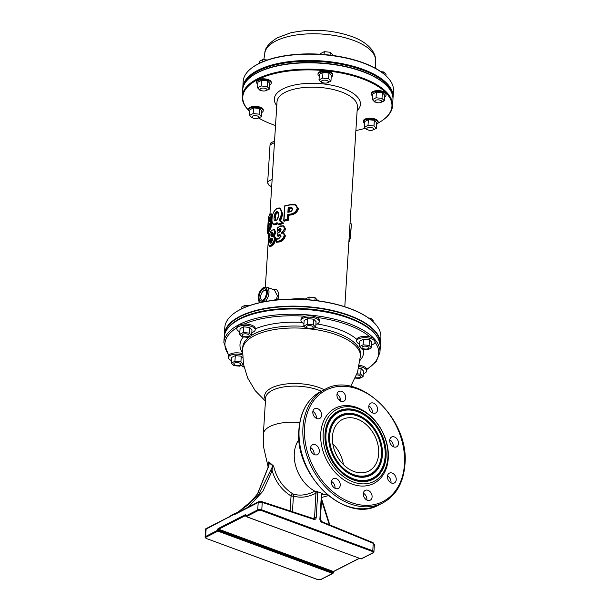 <?xml version="1.0" encoding="UTF-8"?>
<svg xmlns="http://www.w3.org/2000/svg" width="610" height="610" viewBox="0 0 610 610"><rect width="100%" height="100%" fill="white"/><g stroke="black" fill="none" stroke-linecap="round" stroke-linejoin="round"><path stroke-width="0.91" d="M378.68 453.809A28.96 21.419 -117 0 1 368.73 471.08A28.96 21.419 -117 0 1 344.063 465.232A28.96 21.419 -117 0 1 332.435 436.76A28.96 21.419 -117 0 1 342.385 419.489A28.96 21.419 -117 0 1 367.052 425.338A28.96 21.419 -117 0 1 378.68 453.809M268.896 463.447L268.552 461.953L269.323 462.311L273.623 466.078C276.505 478.217 282.91 487.489 292.838 493.887A1.738 0.717 -60.4 0 0 291.054 495.976C281.85 490.211 275.537 481.793 272.113 470.722A1.159 0.602 -164.1 0 0 270.565 470.524L272.899 465.804L269.14 462.899L268.949 465.453A1.159 0.572 -169 0 0 268.72 465.712L257.435 494.016L248.331 504.676L237.313 512.499M312.899 518.409L314.569 517.554L315.934 493.185A79.254 41.625 110.2 0 1 293.433 495.938A1.738 1.479 -70.9 0 0 292.838 493.887A77.531 40.725 -69.8 0 0 314.851 491.195L317.497 491.652A2.897 2.143 -117 0 1 317.726 493.086L316.186 517.539A2.897 2.143 -117 0 1 313.792 519.339L262.247 502.419L261.781 509.846L372.771 550.769L373.244 543.335A1.159 0.595 -67.7 0 0 372.985 542.618L321.699 521.626A1.159 0.595 112.3 0 1 321.95 522.343A2.897 2.143 -117 0 1 319.884 518.904L321.424 494.451A2.897 2.143 -117 0 1 321.821 493.246A33.016 24.423 -117 0 1 317.497 491.652M321.821 493.246L322.759 494.115A77.531 40.725 110.2 0 1 321.95 494.512M334.981 488.29A5.505 4.072 63 0 0 333.967 483.829A5.505 4.072 63 0 0 331.497 481.473M366.839 500.032A5.505 4.072 63 0 0 363.354 493.216M390.972 482.792A5.505 4.072 63 0 0 387.487 475.975M393.244 446.672A5.505 4.072 63 0 0 393.29 446.215A5.505 4.072 63 0 0 389.76 439.856M372.329 412.825A5.505 4.072 63 0 0 371.307 408.364A5.505 4.072 63 0 0 368.844 406.008M340.471 401.083A5.505 4.072 63 0 0 336.987 394.258M316.338 418.315A5.505 4.072 63 0 0 312.854 411.498M314.066 454.442A5.505 4.072 63 0 0 314.112 453.985A5.505 4.072 63 0 0 310.581 447.626M332.519 485.926A5.505 4.072 63 0 0 338.344 488.45A5.505 4.072 63 0 0 339.175 481.176A5.505 4.072 63 0 0 333.342 478.652A5.505 4.072 63 0 0 332.519 485.926M367.388 500.276A5.505 4.072 63 0 0 370.201 500.192A5.505 4.072 63 0 0 371.947 495.175A5.505 4.072 63 0 0 368.013 490.31A5.505 4.072 63 0 0 365.199 490.394A5.505 4.072 63 0 0 363.453 495.419A5.505 4.072 63 0 0 367.388 500.276M394.723 482.724A5.505 4.072 63 0 0 395.318 475.937A5.505 4.072 63 0 0 389.332 473.154A5.505 4.072 63 0 0 388.951 473.39A5.505 4.072 63 0 0 388.356 480.177A5.505 4.072 63 0 0 394.334 482.96A5.505 4.072 63 0 0 394.723 482.724M398.498 443.554A5.505 4.072 63 0 0 396.294 438.14A5.505 4.072 63 0 0 391.605 437.034A5.505 4.072 63 0 0 389.714 440.313A5.505 4.072 63 0 0 391.925 445.719A5.505 4.072 63 0 0 396.607 446.833A5.505 4.072 63 0 0 398.498 443.554M376.515 405.703A5.505 4.072 63 0 0 370.689 403.187A5.505 4.072 63 0 0 369.858 410.461A5.505 4.072 63 0 0 375.691 412.985A5.505 4.072 63 0 0 376.515 405.703M341.646 391.361A5.505 4.072 63 0 0 338.832 391.437A5.505 4.072 63 0 0 337.086 396.462A5.505 4.072 63 0 0 341.02 401.319A5.505 4.072 63 0 0 343.834 401.243A5.505 4.072 63 0 0 345.58 396.218A5.505 4.072 63 0 0 341.646 391.361M314.31 408.913A5.505 4.072 63 0 0 313.715 415.692A5.505 4.072 63 0 0 319.701 418.483A5.505 4.072 63 0 0 320.082 418.246A5.505 4.072 63 0 0 320.677 411.46A5.505 4.072 63 0 0 314.699 408.677A5.505 4.072 63 0 0 314.31 408.913M310.536 448.083A5.505 4.072 63 0 0 312.739 453.489A5.505 4.072 63 0 0 317.429 454.603A5.505 4.072 63 0 0 319.32 451.324A5.505 4.072 63 0 0 317.108 445.91A5.505 4.072 63 0 0 312.427 444.804A5.505 4.072 63 0 0 310.536 448.083M320.753 433.375A42.281 31.278 -117 0 1 356.926 407.533A42.281 31.278 -117 0 1 388.28 458.262A42.281 31.278 -117 0 1 352.107 484.104A42.281 31.278 -117 0 1 320.753 433.375M323.186 433.352A40.55 29.989 -117 0 1 357.864 408.578A40.55 29.989 -117 0 1 387.929 457.218A40.55 29.989 -117 0 1 353.251 481.991A40.55 29.989 -117 0 1 323.186 433.352M386.084 456.539A38.232 28.273 -117 0 1 353.381 479.895A38.232 28.273 -117 0 1 325.031 434.03A38.232 28.273 -117 0 1 357.735 410.675A38.232 28.273 -117 0 1 386.084 456.539M385.268 456.547A37.652 27.847 -117 0 1 353.068 479.551A37.652 27.847 -117 0 1 325.153 434.381A37.652 27.847 -117 0 1 357.353 411.376A37.652 27.847 -117 0 1 385.268 456.547M385.154 456.196A37.073 27.419 -117 0 1 353.449 478.85A37.073 27.419 -117 0 1 325.961 434.373A37.073 27.419 -117 0 1 357.666 411.719A37.073 27.419 -117 0 1 385.154 456.196M382.378 455.174A33.596 24.85 -117 0 1 353.647 475.701A33.596 24.85 -117 0 1 328.737 435.395A33.596 24.85 -117 0 1 357.475 414.869A33.596 24.85 -117 0 1 382.378 455.174M381.57 455.182A33.016 24.423 -117 0 1 353.327 475.358A33.016 24.423 -117 0 1 328.851 435.746A33.016 24.423 -117 0 1 357.094 415.57A33.016 24.423 -117 0 1 381.57 455.182M381.441 454.831A32.414 23.973 -117 0 1 353.708 474.633A32.414 23.973 -117 0 1 329.674 435.746A32.414 23.973 -117 0 1 357.407 415.936A32.414 23.973 -117 0 1 381.441 454.831M273.059 465.171A1.159 1.037 114 0 1 272.899 465.804L273.623 466.078C272.601 467.031 272.098 468.579 272.113 470.722L262.91 491.241L248.445 506.994M236.749 512.964A1.159 0.755 -115 0 0 236.314 512.972L234.103 513.872A1.159 1.136 79.8 0 1 234.98 513.849L235.567 513.826M268.72 465.712L268.552 461.953L269.14 462.899A1.159 0.999 139 0 0 269.323 462.311M236.505 512.918L236.314 512.972A1.159 0.755 -115 0 0 236.299 512.987L238.182 512.064L258.205 495.389L270.565 470.524M268.949 465.453L257.649 493.818L248.384 504.653L237.32 512.491M234.98 513.849A1.159 0.984 119.5 0 0 233.653 514.588L230.717 516.091A1.159 0.427 -145.5 0 1 230.687 515.77L230.687 515.77A1.159 0.427 -145.5 0 1 230.824 515.694M229.703 517.051A1.159 0.854 -117 0 1 230.1 516.365L230.687 515.77A1.159 1.159 0 0 1 231.114 515.397A1.159 0.854 63 0 0 230.717 516.091L206.119 529.099L205.654 536.472L218.296 529.915L218.266 530.441L332.961 572.721L332.991 572.203L218.296 529.915L218.677 529.213A0.58 0.427 -117 0 1 218.25 528.519A1.159 0.61 -69.8 0 0 217.488 529.922M205.684 529.045L206.119 529.099L205.684 529.045M234.103 513.872A1.159 0.854 63 0 0 234.049 513.894A1.159 1.159 0 0 1 234.37 513.788L236.314 512.972M235.079 513.894L235.01 513.856A1.159 0.854 63 0 0 234.606 514.55L233.653 514.588A1.159 0.854 63 0 1 234.049 513.894L231.114 515.397A1.159 0.854 63 0 1 231.167 515.374L234.004 513.925M261.583 501.71A1.159 0.625 108.2 0 1 261.911 501.672L261.911 501.672A1.159 0.625 108.2 0 1 262.247 502.419L258.198 502.503L234.606 514.55M321.95 522.343L373.244 543.335L374.395 544.448L373.93 551.837A2.897 1.22 3.6 0 0 372.771 550.769L372.397 551.471L261.4 510.547A2.318 0.976 -176.4 0 0 258.16 510.578L246.356 516.609L361.051 558.89L372.855 552.858A2.318 0.976 -176.4 0 0 372.397 551.471M311.1 328.477A3.477 1.464 3.6 0 1 306.273 326.838A3.477 1.464 3.6 0 1 308.378 325.641A3.477 1.464 3.6 0 1 313.204 327.28A3.477 1.464 3.6 0 1 311.1 328.477M305.465 299.548L305.503 298.915L309.11 297.07L315.08 297.68L317.436 300.143L317.398 300.73M309.11 297.07L308.942 299.807M315.08 297.68L314.905 300.417M356.568 374.898A3.477 1.464 3.6 0 1 360.571 376.591A3.477 1.464 3.6 0 1 360.54 376.728A3.477 1.464 3.6 0 1 355.462 377.582M239.356 362.996A3.477 1.464 3.6 0 1 240.744 364.277A3.477 1.464 3.6 0 1 238.785 365.459A3.477 1.464 3.6 0 1 235.193 365.123A3.477 1.464 3.6 0 1 233.805 363.842A3.477 1.464 3.6 0 1 235.765 362.66A3.477 1.464 3.6 0 1 239.356 362.996M363.385 348.668A3.477 1.464 3.6 0 1 361.997 347.387A3.477 1.464 3.6 0 1 363.956 346.205A3.477 1.464 3.6 0 1 367.548 346.541A3.477 1.464 3.6 0 1 368.936 347.822A3.477 1.464 3.6 0 1 366.976 349.004A3.477 1.464 3.6 0 1 363.385 348.668M368.463 317.985L370.804 318.229L370.712 319.693M370.804 318.229L373.167 320.685L373.099 321.76M249.086 335.637A3.477 1.464 3.6 0 1 245.388 336.735A3.477 1.464 3.6 0 1 242.178 335.065A3.477 1.464 3.6 0 1 242.2 334.928A3.477 1.464 3.6 0 1 245.899 333.838A3.477 1.464 3.6 0 1 249.109 335.508A3.477 1.464 3.6 0 1 249.086 335.637M244.885 307.341L245.014 305.297L241.407 307.143L241.293 308.98M245.014 305.297L249.101 305.717M371.452 347.868L371.81 342.21L369.454 339.755L363.484 339.137L359.877 340.982L359.519 346.648L361.882 349.103L367.845 349.713L371.452 347.868L369.096 345.412L369.454 339.755M369.096 345.412L363.133 344.802L363.484 339.137M363.133 344.802L359.519 346.648M243.26 364.322L240.904 361.867L234.941 361.257L231.327 363.102L233.691 365.558L239.654 366.168L243.26 364.322L243.321 363.461M231.327 363.102L231.686 357.437L235.292 355.592L241.263 356.209L242.612 357.612M240.904 361.867L241.263 356.209M234.941 361.257L235.292 355.592M355.256 378.055L359.481 378.482L363.087 376.644L363.446 370.979L361.082 368.524L358.68 368.28M363.087 376.644L360.731 374.189L361.082 368.524M360.731 374.189L356.972 373.8M243.664 326.823L240.058 328.66L239.7 334.326L242.056 336.781L248.026 337.399L251.633 335.553L251.983 329.888L249.627 327.433L243.664 326.823L243.306 332.481L239.7 334.326M251.633 335.553L249.269 333.098L249.627 327.433M249.269 333.098L243.306 332.481M313.723 319.205L307.76 318.595L304.154 320.433L303.795 326.098L306.151 328.554L312.122 329.171L315.728 327.326L316.079 321.661L313.723 319.205L313.365 324.871L307.402 324.253L307.76 318.595M307.402 324.253L303.795 326.098M315.728 327.326L313.365 324.871M363.278 373.671A9.196 3.866 -176.4 0 0 366.595 371.307A9.196 3.866 -176.4 0 0 366.656 370.941A9.196 3.866 -176.4 0 0 359.084 366.633M366.656 370.941L366.74 369.614A9.196 3.866 -176.4 0 0 359.366 365.329M315.911 324.352A9.196 3.866 -176.4 0 0 319.297 321.623A9.196 3.866 -176.4 0 0 306.517 317.299A9.196 3.866 -176.4 0 0 300.936 320.471A9.196 3.866 -176.4 0 0 303.948 323.597M319.297 321.623L319.381 320.296A9.196 3.866 -176.4 0 0 306.601 315.965A9.196 3.866 -176.4 0 0 301.02 319.137L300.936 320.471M242.483 355.005A9.196 3.866 -176.4 0 0 233.294 354.41A9.196 3.866 -176.4 0 0 228.475 357.468A9.196 3.866 -176.4 0 0 231.487 360.601M242.46 353.64A9.196 3.866 -176.4 0 0 228.559 356.141L228.475 357.468M251.816 332.58A9.196 3.866 -176.4 0 0 255.132 330.216A9.196 3.866 -176.4 0 0 255.201 329.85A9.196 3.866 -176.4 0 0 246.692 325.443A9.196 3.866 -176.4 0 0 236.909 328.34A9.196 3.866 -176.4 0 0 236.84 328.698A9.196 3.866 -176.4 0 0 239.852 331.825M255.201 329.85L255.285 328.523A9.196 3.866 -176.4 0 0 246.775 324.116A9.196 3.866 -176.4 0 0 236.993 327.006A9.196 3.866 -176.4 0 0 236.924 327.364L236.84 328.698M371.642 344.902A9.196 3.866 -176.4 0 0 375.02 342.172A9.196 3.866 -176.4 0 0 371.36 338.779A9.196 3.866 -176.4 0 0 361.852 337.894A9.196 3.866 -176.4 0 0 356.667 341.013A9.196 3.866 -176.4 0 0 359.679 344.147M375.02 342.172L375.104 340.837A9.196 3.866 -176.4 0 0 371.437 337.444A9.196 3.866 -176.4 0 0 361.936 336.567A9.196 3.866 -176.4 0 0 356.751 339.686L356.667 341.013M269.765 84.935A7.358 3.096 -176.4 0 0 271.191 83.517A7.358 3.096 -176.4 0 0 271.236 83.227A7.358 3.096 -176.4 0 0 264.435 79.696A7.358 3.096 -176.4 0 0 256.604 82.014A7.358 3.096 -176.4 0 0 256.551 82.304A7.358 3.096 -176.4 0 0 257.801 84.18M271.236 83.227L271.29 82.388A7.358 3.096 -176.4 0 0 264.488 78.858A7.358 3.096 -176.4 0 0 256.658 81.176A7.358 3.096 -176.4 0 0 256.604 81.465L256.551 82.304M265.441 90.837L269.506 89.045L267.149 86.582L267.5 80.924L261.537 80.306L257.931 82.152L257.572 87.817L259.929 90.272L260.874 90.364M267.149 86.582L261.179 85.972L261.537 80.306M261.179 85.972L257.572 87.817M269.506 89.045L269.864 83.379L267.5 80.924M260.028 89.174A3.477 1.464 3.6 0 1 263.726 88.084A3.477 1.464 3.6 0 1 266.936 89.746A3.477 1.464 3.6 0 1 266.913 89.883A3.477 1.464 3.6 0 1 263.215 90.974A3.477 1.464 3.6 0 1 260.005 89.312A3.477 1.464 3.6 0 1 260.028 89.174M262.704 61.778L262.841 59.544L259.235 61.381L259.105 63.425M262.841 59.544L267.355 60.009M326.876 82.952L330.94 81.153L331.299 75.495L328.942 73.032L322.972 72.422L319.365 74.267L319.007 79.925L321.371 82.38L322.309 82.48M330.94 81.153L328.584 78.698L328.942 73.032M328.584 78.698L322.621 78.088L322.972 72.422M322.621 78.088L319.007 79.925M380.297 102.64L384.361 100.848L384.712 95.183L382.356 92.728L376.393 92.118L372.779 93.955L372.428 99.621L374.784 102.076L375.729 102.175M384.361 100.848L381.997 98.393L382.356 92.728M381.997 98.393L376.034 97.775L376.393 92.118M376.034 97.775L372.428 99.621M372.275 130.22L376.339 128.428L373.983 125.973L368.013 125.355L364.406 127.2L366.762 129.655L367.708 129.755M376.339 128.428L376.698 122.762L374.334 120.307L368.371 119.697L364.765 121.535L364.406 127.2M373.983 125.973L374.334 120.307M368.013 125.355L368.371 119.697M257.42 118.416L261.484 116.617L259.128 114.161L253.158 113.551L253.516 107.886L249.909 109.731L249.551 115.397L251.915 117.852L252.853 117.944M253.158 113.551L249.551 115.397M261.484 116.617L261.842 110.959L259.486 108.504L253.516 107.886M259.128 114.161L259.486 108.504M331.2 77.043A7.358 3.096 -176.4 0 0 332.671 75.343A7.358 3.096 -176.4 0 0 322.454 71.881A7.358 3.096 -176.4 0 0 317.993 74.42A7.358 3.096 -176.4 0 0 319.236 76.296M332.671 75.343L332.724 74.504A7.358 3.096 -176.4 0 0 322.499 71.034A7.358 3.096 -176.4 0 0 318.046 73.574L317.993 74.42M384.62 96.738A7.358 3.096 -176.4 0 0 386.092 95.03A7.358 3.096 -176.4 0 0 383.156 92.316A7.358 3.096 -176.4 0 0 375.554 91.614A7.358 3.096 -176.4 0 0 371.406 94.108A7.358 3.096 -176.4 0 0 372.657 95.983M386.092 95.03L386.145 94.192A7.358 3.096 -176.4 0 0 383.21 91.477A7.358 3.096 -176.4 0 0 375.608 90.776A7.358 3.096 -176.4 0 0 371.459 93.269L371.406 94.108M376.599 124.318A7.358 3.096 -176.4 0 0 378.017 122.9A7.358 3.096 -176.4 0 0 378.07 122.61A7.358 3.096 -176.4 0 0 371.269 119.087A7.358 3.096 -176.4 0 0 363.438 121.398A7.358 3.096 -176.4 0 0 363.385 121.687A7.358 3.096 -176.4 0 0 364.635 123.563M378.07 122.61L378.124 121.771A7.358 3.096 -176.4 0 0 371.322 118.249A7.358 3.096 -176.4 0 0 363.491 120.559A7.358 3.096 -176.4 0 0 363.438 120.849L363.385 121.687M261.743 112.514A7.358 3.096 -176.4 0 0 263.215 110.806A7.358 3.096 -176.4 0 0 260.287 108.092A7.358 3.096 -176.4 0 0 252.677 107.383A7.358 3.096 -176.4 0 0 248.537 109.884A7.358 3.096 -176.4 0 0 249.78 111.76M263.215 110.806L263.268 109.968A7.358 3.096 -176.4 0 0 260.34 107.253A7.358 3.096 -176.4 0 0 252.731 106.544A7.358 3.096 -176.4 0 0 248.59 109.045L248.537 109.884M323.544 80.223A3.477 1.464 3.6 0 1 328.378 81.862A3.477 1.464 3.6 0 1 326.266 83.059A3.477 1.464 3.6 0 1 321.44 81.427A3.477 1.464 3.6 0 1 323.544 80.223M320.624 54.259L320.669 53.497L324.284 51.652L324.101 54.519M324.284 51.652L330.246 52.269L330.071 55.121M330.246 52.269L332.602 54.725L332.557 55.441M380.404 100.269A3.477 1.464 3.6 0 1 381.791 101.557A3.477 1.464 3.6 0 1 379.832 102.732A3.477 1.464 3.6 0 1 376.24 102.396A3.477 1.464 3.6 0 1 374.853 101.115A3.477 1.464 3.6 0 1 376.812 99.941A3.477 1.464 3.6 0 1 380.404 100.269M380.892 71.675L383.659 71.965L383.553 73.68M383.659 71.965L386.023 74.42L385.939 75.754M373.747 129.267A3.477 1.464 3.6 0 1 370.049 130.365A3.477 1.464 3.6 0 1 366.831 128.695A3.477 1.464 3.6 0 1 366.854 128.557A3.477 1.464 3.6 0 1 370.56 127.467A3.477 1.464 3.6 0 1 373.77 129.129A3.477 1.464 3.6 0 1 373.747 129.267M253.363 118.172A3.477 1.464 3.6 0 1 251.983 116.891A3.477 1.464 3.6 0 1 253.943 115.709A3.477 1.464 3.6 0 1 257.534 116.045A3.477 1.464 3.6 0 1 258.922 117.326A3.477 1.464 3.6 0 1 256.962 118.508A3.477 1.464 3.6 0 1 253.363 118.172M276.749 208.841L276.589 208.925C273.791 210.991 272.266 214.362 272.014 219.036C271.763 223.283 272.983 224.77 275.674 223.519L277.054 222.635L279.052 224.953A40.26 16.943 -176.4 0 1 283.726 223.344L283.315 223.191A40.84 17.187 -176.4 0 0 278.617 224.793L278.389 224.015A41.419 17.431 3.6 0 1 281.835 222.802L279.182 220.454L281.584 213.942C281.538 209.436 279.921 207.735 276.749 208.841A0.58 0.427 63.3 0 1 276.948 208.49L276.948 208.49C278.572 207.918 279.571 207.819 279.944 208.208L282.316 213.965L280.135 220.401L283.315 223.191M276.414 211.754L276.543 211.685C278.107 211.434 278.778 212.6 278.549 215.185C278.419 217.617 277.542 219.432 275.926 220.637L275.85 220.675C274.424 220.965 273.837 219.874 274.096 217.381C274.149 214.926 274.919 213.05 276.414 211.754M252.136 75.945L252.677 75.564A74.725 31.445 3.6 0 1 362.614 71.408A74.725 31.445 3.6 0 1 384.811 83.875L385.291 84.317A75.305 31.689 -176.4 0 0 362.927 71.751A75.305 31.689 -176.4 0 0 252.136 75.945A75.305 31.689 -176.4 0 0 242.643 90.074L242.246 96.365A75.305 31.689 3.6 0 1 284.687 70.829A75.305 31.689 3.6 0 1 362.531 78.049A75.305 31.689 3.6 0 1 392.55 105.82A75.305 31.689 3.6 0 1 383.049 119.949L382.516 120.33A74.725 31.445 -176.4 0 0 362.149 78.751A74.725 31.445 -176.4 0 0 271.519 74.397A74.725 31.445 -176.4 0 0 248.56 110.227M392.55 105.82L392.947 99.529A75.305 31.689 -176.4 0 0 385.291 84.317M258.701 118.043A74.725 31.445 -176.4 0 0 272.579 124.486A74.725 31.445 -176.4 0 0 275.522 125.53M355.882 130.586A74.725 31.445 -176.4 0 0 365.375 128.207M377.925 123.144A74.725 31.445 -176.4 0 0 382.516 120.33M234.797 312.816A77.905 32.78 3.6 0 1 234.926 312.724A77.905 32.78 3.6 0 1 349.553 308.385A77.905 32.78 3.6 0 1 372.695 321.386A77.905 32.78 3.6 0 1 372.817 321.5M380.449 344.223L380.884 337.406A78.194 32.902 -176.4 0 0 372.939 321.607A78.194 32.902 -176.4 0 0 349.713 308.561A78.194 32.902 -176.4 0 0 234.659 312.915A78.194 32.902 -176.4 0 0 224.8 327.585L224.366 334.402A78.194 32.902 3.6 0 1 268.438 307.882A78.194 32.902 3.6 0 1 349.278 315.378A78.194 32.902 3.6 0 1 380.449 344.223A78.194 32.902 3.6 0 1 380.289 345.634M380.167 344.154A77.905 32.78 -176.4 0 0 349.088 315.728A77.905 32.78 -176.4 0 0 268.888 308.21A77.905 32.78 -176.4 0 0 224.663 334.371M224.35 335.828A78.194 32.902 3.6 0 1 224.366 334.402M312.716 309.407A4.056 1.708 -176.4 0 0 311.245 309.133A4.056 1.708 -176.4 0 0 309.666 309.102M248.575 110.303A75.305 31.689 3.6 0 1 242.246 96.365M272.083 217.785L271.076 220.507M269.772 220.904L271.031 220.492L271.953 221.201M272.121 222.375L272.113 222.78C271.534 226.371 270.726 228.826 269.689 230.145A40.26 16.943 -176.4 0 0 268.743 233.34L265.365 286.944M269.292 215.46A0.58 0.518 -151.4 0 1 269.353 215.261C269.978 214.072 270.649 213.607 271.366 213.866L271.862 214.049L272.334 216.154L271.908 216.001L270.344 220.667L269.605 220.362L271.023 216.062C270.741 213.904 270.161 213.706 269.292 215.46A41.419 17.431 -176.4 0 0 268.324 218.586L267.432 232.669L268.713 233.805M277.794 223.611L276.589 224.373L274.004 224.671M271.999 219.242L271.953 219.135C272.464 214.567 272.548 215.193 273.44 212.593C274.813 210.038 275.979 208.673 276.948 208.49A0.58 0.427 63.3 0 1 277.237 208.483L280.409 208.384L282.827 214.156L280.615 220.576L283.726 223.344M295.758 204.83L298.381 208.856C297.108 212.562 294.447 214.629 290.398 215.04A40.26 16.943 -176.4 0 0 288.926 215.307L288.621 220.172A40.26 16.943 -176.4 0 0 284.222 221.209L283.978 220.187L283.833 221.049A40.84 17.187 -176.4 0 1 288.233 220.027L287.424 219.387L287.729 214.522L288.347 215.055L288.042 219.92M283.734 225.906L285.465 228.636C285.236 230.61 284.275 232.059 282.582 232.982M283.719 233.066L285.388 235.742C284.542 239.12 282.651 241.171 279.715 241.903L276.292 242.292L279.288 241.743C282.186 241.011 284.031 238.945 284.832 235.536L284.153 235.498C284.008 233.6 283.063 232.86 281.301 233.272L281.363 232.334C283.017 231.602 283.978 230.29 284.229 228.392C283.787 226.058 282.415 225.372 280.135 226.325L277.474 227.919L277.337 230.077L279.235 228.826C280.356 228.353 280.981 228.735 281.118 229.97L278.503 232.784A0.58 0.389 -110.8 0 1 278.709 232.433L278.709 232.433A0.58 0.389 -110.8 0 1 278.953 232.448M280.623 235.651L279.304 235.872A40.26 16.943 -176.4 0 0 278.198 236.314L277.763 235.277L277.763 236.146A40.84 17.187 -176.4 0 1 278.877 235.712L280.47 235.574L280.989 236.512M280.798 229.551L277.367 231.289L277.337 230.077L277.321 231.266L279.609 229.543L279.235 228.826M275.857 232.166L274.378 229.581L275.857 232.166L274.134 236.52C275.163 236.573 275.659 237.526 275.621 239.379C274.95 242.582 273.738 244.747 271.976 245.876L270.367 246.509L269.757 246.287L271.465 245.693A0.58 0.473 -126.7 0 1 270.985 245.022C272.594 244.038 273.715 242.109 274.347 239.219C274.271 237.267 273.631 236.421 272.418 236.68L274.584 232.006C274.264 229.817 273.387 229.291 271.93 230.427C270.649 231.35 269.826 233.142 269.46 235.803C269.422 237.481 269.795 238.228 270.588 238.037L268.804 243.39C268.827 245.784 269.551 246.326 270.985 245.022M272.662 289.445C276.452 288.332 278.488 290.444 278.755 295.766L277.825 299.846M344.795 306.746L349.095 238.396A40.26 16.943 -176.4 0 0 349.111 237.93L350.064 222.795L351.352 223.939L350.209 238.235L349.111 237.93M274.119 300.234L276.681 298.664L277.329 295.705L274.386 289.941M276.643 299.96L276.681 298.664L278.053 299.121M270.329 220.706C271.153 220.027 271.602 220.667 271.686 222.627C271.092 226.188 270.222 228.62 269.071 229.917A40.84 17.187 -176.4 0 0 267.958 233.531M269.513 215.086A0.58 0.518 -151.4 0 0 269.353 215.261L268.324 218.578L267.432 232.677A41.419 17.431 3.6 0 1 268.537 229.307C269.513 228.148 270.268 225.944 270.802 222.68C270.688 220.881 270.268 220.423 269.544 221.3L269.605 220.362M268.537 229.307A0.58 0.511 30.2 0 0 269.071 229.917L269.689 230.145M267.432 232.669L267.637 233.31M271.366 213.866L271.908 216.001L271.023 216.062M270.314 220.713L269.544 221.3M268.598 227.37A0.58 0.518 27.4 0 0 268.446 227.69A41.419 17.431 -176.4 0 0 267.988 228.727L268.248 224.587L269.132 224.998L269.079 225.875M268.682 228.033L267.988 228.727L269.33 224.358L268.446 227.69M269.536 224.632L269.307 224.023A0.58 0.518 -151.6 0 1 268.774 223.412L269.33 224.358M268.918 221.331A0.58 0.518 26.7 0 0 268.781 221.636A41.419 17.431 -176.4 0 0 268.377 222.581L268.621 218.67L269.49 219.074M269.071 221.88L268.377 222.581L269.445 218.571A0.58 0.518 -155 0 1 268.911 217.968C269.292 217.076 269.506 217.274 269.551 218.563L268.781 221.636M269.757 218.837L269.445 218.571A40.84 17.187 -176.4 0 0 269.246 219.02M280.615 220.576L279.182 220.454M281.835 222.802L283.223 223.161M277.337 223.443L277.054 222.635L277.337 223.443L274.248 224.777M275.834 220.401L275.385 217.526C275.407 215.322 276.094 213.668 277.428 212.554L277.908 212.417M278.183 212.455L276.971 212.387C275.636 213.492 274.957 215.147 274.935 217.358L275.628 220.401L276.132 220.286A0.58 0.427 -116.9 0 0 275.926 220.637M284.664 205.867L290.802 204.541L295.514 204.731L297.657 208.589C296.506 212.326 293.951 214.43 290.009 214.895A40.84 17.187 -176.4 0 0 288.538 215.162L288.347 215.055M287.729 214.522A41.419 17.431 3.6 0 1 289.773 214.14C293.486 213.797 295.941 211.922 297.139 208.521C296.582 205.143 294.409 203.931 290.627 204.876A41.419 17.431 -176.4 0 0 284.862 206.104L283.978 220.187A41.419 17.431 3.6 0 1 287.424 219.387M289.773 214.14L290.398 215.04M288.926 215.307L288.538 215.162M288.621 220.172L288.233 220.027M296.041 204.922L290.627 204.876M289.155 211.754L289.369 208.315L288.789 208.056L288.743 211.906M289.819 211.708L289.506 211.998A41.419 17.431 -176.4 0 0 287.874 212.31L288.545 211.876L287.874 212.31L288.172 207.53L288.789 208.056M288.492 211.883L289.681 211.662C291.123 211.464 291.931 210.709 292.114 209.382L292.449 209.184C292.152 210.831 291.168 211.769 289.506 211.998M292.342 209.596L291.412 208.086L289.88 208.002L289.636 207.248C291.374 206.897 292.312 207.545 292.449 209.184M289.369 208.315A40.26 16.943 3.6 0 1 290.276 208.147L291.504 208.14M282.049 232.852L281.301 233.272L283.498 232.974L285.388 235.742M278.503 232.784A41.419 17.431 -176.4 0 0 277.908 233.012L277.763 235.277A41.419 17.431 3.6 0 1 278.495 234.995C279.883 234.339 280.73 234.728 281.035 236.162L278.602 238.945L276.391 239.265L276.246 241.575L278.923 241.026C281.599 240.409 283.345 238.571 284.153 235.498M276.246 241.575L276.292 242.292L276.246 241.575M276.62 238.807L276.391 239.265L276.498 238.762L279.037 238.617M280.043 229.703L281.042 229.596M277.161 230.755L277.344 227.835L280.341 225.975L283.505 225.807L284.916 228.43L282.14 232.822L281.363 232.334M270.588 238.037L270.489 238.617L270.588 238.037M274.584 232.006L275.4 231.991L273.562 236.322L274.523 236.611M274.058 236.444L272.418 236.68M273.661 236.344C274.706 236.413 275.209 237.366 275.163 239.204C274.508 242.414 273.272 244.572 271.465 245.693L271.976 245.876M272.601 232.768L271.61 235.018L272.113 236.017M271.831 232.196L272.762 233.569L271.564 236.398L270.733 235.071L271.831 232.196A0.58 0.473 53.5 0 0 272.312 232.86L272.647 232.982M272.624 236.207L272.037 235.178L272.822 233.05M272.266 239.067L271.023 241.667L271.656 242.696M271.404 238.533C272.144 238.121 272.51 238.594 272.502 239.966L271.114 243.085C270.405 243.55 270.085 243.093 270.146 241.712L271.404 238.533A0.58 0.473 53.4 0 0 271.877 239.196L272.388 239.387L271.45 241.827L270.146 241.712M272.167 242.887L271.45 241.827M349.362 241.385A0.58 0.511 -149.8 0 1 349.301 241.59L349.301 241.59A0.58 0.511 -149.8 0 1 348.882 241.827M348.859 242.216L350.468 238.03L351.352 223.931L350.209 238.235M252.685 67.291L253.219 66.909A74.725 31.445 3.6 0 1 363.156 62.754A74.725 31.445 3.6 0 1 385.352 75.221L385.84 75.67A75.305 31.689 -176.4 0 0 363.476 63.105A75.305 31.689 -176.4 0 0 252.685 67.291A75.305 31.689 -176.4 0 0 243.184 81.42L242.788 87.71A75.305 31.689 3.6 0 1 285.228 62.174A75.305 31.689 3.6 0 1 363.08 69.395A75.305 31.689 3.6 0 1 393.092 97.165A75.305 31.689 3.6 0 1 392.97 98.347M393.092 97.165L393.488 90.875A75.305 31.689 -176.4 0 0 385.84 75.67M392.283 94.375A74.725 31.445 -176.4 0 0 362.698 70.097A74.725 31.445 -176.4 0 0 243.939 85.042M242.765 88.892A75.305 31.689 3.6 0 1 242.788 87.71M343.438 464.629A28.96 21.419 63 0 0 332.785 443.76M380.274 347.105A78.194 32.902 -176.4 0 0 327.913 312.404A78.194 32.902 -176.4 0 0 239.791 319.175A78.194 32.902 -176.4 0 0 224.183 337.284L223.855 342.53A78.194 32.902 3.6 0 1 239.463 324.421A78.194 32.902 3.6 0 1 327.585 317.642A78.194 32.902 3.6 0 1 379.938 352.351L380.274 347.105C379.847 333.838 367.121 323.231 342.08 315.271C309.453 304.947 262.826 306.365 240.195 318.489C230.214 323.597 224.876 329.865 224.183 337.284M366.724 369.279A77.035 32.414 -176.4 0 0 375.013 342.279M370.034 337.01A77.035 32.414 -176.4 0 0 316.941 317.436M305.145 316.216A77.035 32.414 -176.4 0 0 244.076 324.062M236.901 327.722A77.035 32.414 -176.4 0 0 228.971 355.111M241.247 365.36A77.035 32.414 -176.4 0 0 244 366.9M255.262 328.881A61.976 26.078 3.6 0 1 301.919 322.37M317.032 323.956A61.976 26.078 3.6 0 1 356.812 339.343M363.446 349.263A61.976 26.078 3.6 0 1 360.197 360.182M242.46 352.771A61.976 26.078 3.6 0 1 243.359 336.918M304.039 326.35A59.078 24.865 -176.4 0 0 254.492 333.723A59.078 24.865 -176.4 0 0 251.648 335.325M250.199 336.285A59.078 24.865 -176.4 0 0 242.704 347.403L242.582 349.362A59.078 24.865 -176.4 0 1 254.37 335.675A59.078 24.865 -176.4 0 1 306.075 328.477M350.704 386.404L357.521 372.222L360.632 354.822A59.078 24.865 -176.4 0 0 315.233 327.578M360.51 356.781A59.078 24.865 -176.4 0 0 312.198 329.125M265.533 399.672A34.183 14.381 3.6 0 1 271.427 387.975A34.183 14.381 3.6 0 1 324.185 389.767M321.31 391.231A33.016 13.893 -176.4 0 0 272.22 390.415A33.016 13.893 -176.4 0 0 265.632 398.063L263.36 434.122A33.016 13.893 3.6 0 1 269.955 426.482A33.016 13.893 3.6 0 1 299.762 422.539M327.135 494.535A33.016 24.423 -117 0 1 322.759 494.115A1.738 1.289 63 0 0 322.187 494.153M315.934 493.185A1.738 1.289 63 0 0 314.851 491.195A33.016 24.423 -117 0 1 294.302 453.382A33.016 24.423 -117 0 1 298.999 439.429M321.028 391.376A63.715 47.13 63 0 0 299.129 429.364A63.715 47.13 63 0 0 324.711 492.003A63.715 47.13 63 0 0 378.978 504.866L382.798 502.922A63.715 47.13 -117 0 1 328.531 490.059A63.715 47.13 -117 0 1 302.949 427.419A63.715 47.13 -117 0 1 324.848 389.424L321.028 391.376C307.753 398.673 300.379 411.43 298.9 429.638C293.936 475.251 345.878 524.539 378.978 504.866M404.461 464.233A62.556 46.268 63 0 0 358.078 389.18A62.556 46.268 63 0 0 304.565 427.404A62.556 46.268 63 0 0 350.956 502.457A62.556 46.268 63 0 0 404.461 464.233M322.934 494.024A1.738 1.289 63 0 0 322.255 494.108L321.889 494.878A1.159 0.488 -176.4 0 0 321.424 494.451M329.339 524.753L321.546 500.322M290.108 510.928L291.054 495.976A1.738 0.732 -176.4 0 0 293.433 495.938L292.442 511.691M313.792 519.339A1.159 0.625 -71.8 0 0 313.456 518.591L313.975 518.584A1.738 1.289 63 0 0 314.569 517.554A1.159 0.488 -176.4 0 1 316.186 517.539M317.726 493.086A1.159 0.488 -176.4 0 0 316.11 493.101A1.738 1.289 63 0 0 315.027 491.111M321.889 494.878L320.349 519.331A1.159 0.488 -176.4 0 0 319.884 518.904M245.944 515.671L245.96 515.389A1.159 0.61 -69.8 0 0 245.334 514.695L218.25 528.519M245.99 516.235L245.822 515.29L245.929 515.908L257.733 509.884L258.198 502.503A1.159 0.854 -117 0 1 258.594 501.816L258.594 501.816A1.159 0.854 -117 0 1 259.151 501.786M258.16 510.578A0.58 0.427 63 0 1 257.733 509.884A2.897 1.22 3.6 0 1 261.781 509.846L261.4 510.547M206.256 538.439L205.074 537.143A2.897 1.22 3.6 0 1 205.654 536.472A0.58 0.427 63 0 0 206.081 537.166A2.318 0.976 -176.4 0 0 206.546 538.561L317.253 579.378M317.535 579.485A2.318 0.976 -176.4 0 0 320.776 579.454A0.58 0.427 63 0 0 321.073 579.447L317.368 579.5L206.546 538.561M320.776 579.454L332.58 573.423L217.884 531.142L206.081 537.166M333.075 573.072A0.58 0.427 -117 0 1 332.58 573.423L333.075 573.072M217.884 531.142A0.58 0.427 -117 0 1 217.457 530.448L218.266 530.441L217.884 531.142M360.769 558.783L246.188 516.624A0.58 0.58 0 0 1 245.815 516.045L245.929 515.908A0.58 0.427 63 0 0 246.356 516.609L246.043 516.334M361.349 558.882A0.58 0.58 0 0 1 360.884 558.905L361.051 558.89A0.58 0.427 63 0 0 361.349 558.882L373.152 552.851L373.93 551.837M245.838 515.358L245.761 515.389A0.58 0.427 -117 0 1 245.334 514.695M245.845 515.419L218.677 529.213L333.373 571.501L359.229 558.295M359.389 558.356L333.67 571.494A0.58 0.427 -117 0 1 333.373 571.501L333.106 572.546M264.824 53.032C264.885 48.129 269.018 43.066 277.207 37.835L290.207 32.971C310.864 28.456 331.344 29.616 351.65 36.432C360.746 39.696 367.502 44.164 371.909 49.845C374.532 53.741 375.76 57.127 375.577 60.001A55.518 23.363 -176.4 0 0 353.426 40.352A55.518 23.363 -176.4 0 0 296.925 34.9A55.518 23.363 -176.4 0 0 264.824 53.032L263.84 59.643M350.079 222.802L357.376 106.765A40.26 16.943 -176.4 0 0 341.333 91.919A40.26 16.943 -176.4 0 0 299.708 88.061A40.26 16.943 -176.4 0 0 277.024 101.71L269.933 214.415M276.78 105.614A43.15 18.155 3.6 0 1 291.832 85.644A43.15 18.155 3.6 0 1 343.232 88.412A43.15 18.155 3.6 0 1 357.132 110.669M262.483 300.753A6.413 3.37 110.2 0 1 259.006 296.91A6.413 3.37 110.2 0 1 263.215 289.14A6.413 3.37 110.2 0 1 266.692 292.983A6.413 3.37 110.2 0 1 262.483 300.753M264.046 290.52A5.254 2.76 -69.8 0 0 260.767 295.659A5.254 2.76 -69.8 0 0 261.98 300.219L262.879 300.059C267.157 297.932 266.722 289.018 265.609 290.368A5.254 2.76 -69.8 0 0 264.046 290.52M290.368 299.174A40.26 16.943 3.6 0 1 305.503 298.984M317.406 300.577A40.26 16.943 3.6 0 1 319.388 301.004M274.409 289.948L266.784 287.135A8.685 4.567 110.2 0 1 268.979 292.625A8.685 4.567 110.2 0 1 265.319 301.531M263.276 288.126A7.534 3.957 -69.8 0 0 258.335 297.253A7.534 3.957 -69.8 0 0 262.422 301.767A7.534 3.957 -69.8 0 0 267.363 292.64A7.534 3.957 -69.8 0 0 263.276 288.126M278.755 295.766A1.159 0.488 3.6 0 1 277.329 295.705M274.447 142.641L270.032 144.898L267.721 181.605L272.136 179.355M271.755 185.493L270.512 186.126L271.686 186.553M274.553 141.001L271.328 142.649A3.767 2.783 63 0 0 270.032 144.898L267.721 181.605A3.767 2.783 63 0 0 270.512 186.126L270.222 185.997M272.113 222.78L270.802 222.68M269.315 224.023L269.307 224.023A40.84 17.187 -176.4 0 0 268.88 224.945M268.248 224.587A41.419 17.431 3.6 0 1 268.774 223.412M269.323 224.48L269.475 223.74M268.621 218.67A41.419 17.431 3.6 0 1 268.911 217.968M282.827 214.156L281.584 213.942M276.589 224.373L276.124 224.206A0.58 0.427 -117 0 1 275.697 223.504M273.73 224.587L273.73 224.587C272.449 224.221 271.854 222.398 271.953 219.135L272.014 219.036M275.385 217.526L274.096 217.381M277.428 212.554L276.971 212.387A0.58 0.427 -116.8 0 1 276.543 211.685M298.381 208.856L297.139 208.521M290.276 208.147L289.88 208.002A40.84 17.187 -176.4 0 0 288.98 208.17M288.172 207.53A41.419 17.431 3.6 0 1 289.636 207.248M279.715 241.903L278.923 241.026M278.602 238.945L281.035 236.162M279.304 235.872L278.877 235.712A0.58 0.381 69.4 0 1 278.495 234.995M283.978 225.982L280.135 226.325M285.465 228.636L284.229 228.392M271.93 230.427A0.58 0.473 -126.6 0 1 272.09 230.107L272.09 230.107C270.588 231.175 269.704 233.104 269.422 235.879C269.3 237.45 269.62 238.35 270.382 238.586M275.621 239.379L274.347 239.219M272.037 235.178L270.733 235.071M272.548 232.738L271.732 236.078A0.58 0.473 53.5 0 0 271.564 236.398M272.289 239.074L272.418 240.081L271.282 242.757A0.58 0.473 53.4 0 0 271.114 243.085M348.897 241.598A40.84 17.187 -176.4 0 0 349.873 238.213M271.328 142.649L270.017 145.18M271.679 186.637L270.344 186.141C268.552 185.287 267.637 183.816 267.607 181.742L267.714 181.894M366.74 369.614L376.21 361.661L379.938 352.351M338.847 399.825L340.296 398.566M265.441 401.075L255.171 390.621L247.683 378.017L243.413 363.995L242.582 349.362M328.416 495.602L321.729 497.424M268.308 467.725L263.398 446.2L263.36 434.122M382.798 502.922C396.073 495.617 403.446 482.861 404.926 464.66C409.889 419.039 357.948 369.759 324.848 389.424M320.349 519.331L321.699 521.626M329.804 524.943L321.63 498.919M205.074 537.143L205.593 528.885L230.1 516.365M235.01 513.856L258.594 501.816L261.911 501.672L313.456 518.591M372.985 542.618L374.395 544.448M321.073 579.447L332.877 573.415A0.58 0.58 0 0 0 333.19 572.935L333.67 571.494M244.061 367.159L241.011 365.474M228.719 355.531L223.855 342.53M375.577 60.001L375.76 68.472M266.784 287.135L263.68 287.44C260.485 289.506 258.632 292.869 258.106 297.52L258.228 299.884L259.601 302.705M269.529 218.624L269.734 218.067M278.495 224.709L277.192 223.336M276.132 220.286C277.07 220.103 277.825 218.449 278.396 215.338L277.733 212.295M284.656 205.875L283.719 220.774M281.934 232.852L283.97 233.142M276.284 238.891L276.086 241.949M277.771 232.814L277.588 235.773M280.669 229.459L280.92 230.138C280.852 231.16 280.12 231.922 278.709 232.433L277.794 232.791M269.757 246.287C269.124 246.303 268.796 245.357 268.774 243.466C269.147 240.721 269.681 238.99 270.382 238.258M274.378 229.581L272.09 230.107"/></g></svg>
